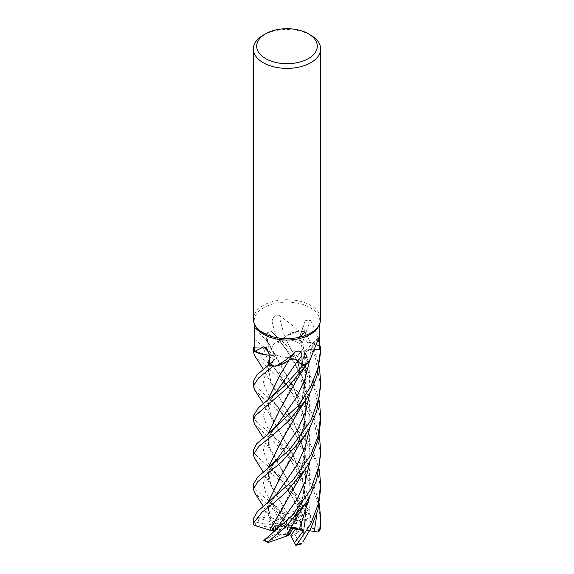 <?xml version="1.0" encoding="UTF-8"?>
<svg xmlns="http://www.w3.org/2000/svg" width="574" height="574" viewBox="0 0 574 574"><rect width="100%" height="100%" fill="white"/><g stroke="black" fill="none" stroke-linecap="round" stroke-linejoin="round"><path stroke-width="0.43" stroke-dasharray="2.87 2.15" d="M307.851 360.601L306.624 364.311L307.851 360.601L304.916 353.089L307.851 360.601M297.504 360.458L291.714 359.073M290.638 359.259L289.246 359.69M289.389 359.668L280.112 374.757M286.835 361.67L274.487 366.069L286.835 361.67M269.357 364.447L274.157 360.077C275.843 357.961 274.896 356.354 271.301 355.256C274.896 356.354 275.843 357.961 274.157 360.077L269.357 364.447L274.566 359.633C271.265 363.378 267.936 371.213 268.431 371.557L267.9 365.624M269.271 360.056L271.473 355.241L269.163 355.184M266.623 354.962L254.461 351.051L266.623 354.962M253.414 347.657L263.344 347.909C267.384 347.701 269.321 346.431 269.163 344.084C269.328 346.423 267.384 347.701 263.344 347.909L253.414 347.657M294.455 487.125L304.959 455.864L305.246 422.127L295.194 390.636L271.265 349.286L269.271 344.156L267.355 341.781L266.149 336.529L267.376 332.784A33.622 19.408 180 0 1 271.545 331.313L276.187 336.421C278.534 338.344 281.425 338.682 284.862 337.426C281.432 338.682 278.541 338.344 276.187 336.421L271.545 331.313L295.445 353.684L306.616 368.788L313.476 381.875L319.316 400.874M297.712 354.804A15.146 8.746 180 0 1 281.203 356.698A15.146 8.746 180 0 1 271.854 348.619A15.146 8.746 180 0 1 276.288 342.434A15.146 8.746 180 0 1 292.797 340.54A15.146 8.746 180 0 1 302.146 348.619A15.146 8.746 180 0 1 297.712 354.804A15.146 8.746 180 0 1 281.203 356.698A15.146 8.746 180 0 1 271.854 348.619A15.146 8.746 180 0 1 276.288 342.434A15.146 8.746 180 0 1 292.797 340.54A15.146 8.746 180 0 1 302.146 348.619A15.146 8.746 180 0 1 297.712 354.804M255.287 325.939A32.826 18.949 180 0 1 254.174 321.06A32.826 18.949 180 0 1 263.789 307.664A32.826 18.949 180 0 1 299.563 303.553A32.826 18.949 180 0 1 319.826 321.06A32.826 18.949 180 0 1 318.714 325.939M255.387 328.493A569.272 323.571 -150.5 0 1 269.149 344.027A24.682 14.25 180 0 1 268.402 343.23A24.682 14.25 180 0 1 267.685 342.319A24.682 14.25 180 0 1 266.401 333.795L255.387 328.493C254.476 329.892 254.088 332.934 254.225 337.634L254.21 347.715A32.826 18.949 180 0 0 254.174 348.547M253.335 319.173A33.665 19.437 180 0 1 263.193 305.425A33.665 19.437 180 0 1 299.886 301.214A33.665 19.437 180 0 1 320.665 319.173M253.335 518.587L254.146 521.594L259.678 522.957L257.324 517.54L263.322 518.121L268.532 515.409L269.974 520.094L273.303 521.63L276.288 520.238L273.303 521.63L272.083 517.683L272.227 524.586L285.099 526.595L285.716 526.394L272.083 517.683L273.303 521.63L278.39 523.976L276.288 520.238L278.835 519.843A15.146 8.746 180 0 1 283.104 518.76L278.605 514.447L285.945 525.612L286.555 525.82L286.519 520.948L285.752 516.643L281.82 510.982L278.605 514.447L282.523 518.171L285.945 525.612M275.133 530.24L278.878 529.558L272.255 528.532A15.146 8.746 180 0 1 271.854 526.523A15.146 8.746 180 0 1 272.227 524.586M272.255 528.532L274.551 530.347L271.868 527.614A15.146 8.746 180 0 1 271.854 527.212A15.146 8.746 180 0 1 272.377 524.93L271.882 522.283L285.099 526.595M273.805 531.825L280.277 529.565L277.264 525.899L275.972 527.865L277.256 525.899L280.277 529.565L276.704 532.945L286.153 527.506L286.161 527.104L277.256 525.899M282.638 534.903L288.248 534.078L287.481 532.105L282.638 534.903A15.146 8.746 180 0 1 276.704 532.945M288.751 535.37L288.248 534.078L292.18 527.42L293.171 527.893L292.18 527.42L288.248 534.078L280.033 534.975L267.857 542.007L268.101 542.552M297.382 532.894L300.697 529.092L295.61 529.07L297.382 532.894A15.146 8.746 180 0 1 291.477 534.882M318.613 338.682A569.272 492.183 53.7 0 0 304.851 353.067A5.668 3.272 180 0 1 305.397 350.886A5.668 3.272 180 0 1 310.656 349.15L315.578 349.272M304.851 353.067A24.682 14.25 180 0 1 306.315 354.775A24.682 14.25 180 0 1 307.599 363.299M315.564 349.322L310.656 349.207L304.78 352.199L304.83 352.996L306.315 354.775L307.018 363.564M319.826 346.222L319.539 346.05A32.826 18.949 180 0 1 319.826 348.547M287.316 361.319L274.48 366.069M268.84 352.414A569.272 282.731 140 0 1 271.294 355.213A5.668 3.272 180 0 1 274.58 356.87A5.668 3.272 180 0 1 274.272 360.077L269.357 364.526M271.294 355.213A24.682 14.25 180 0 1 269.163 355.163M268.001 355.091L254.461 351.044M269.271 360.278L271.33 355.277M309.946 495.785L309.537 469.754L302.168 445.022L277.106 406.234L267.52 393.355L263.373 382.65L265.812 372.217L274.178 360.049C275.886 357.867 274.881 356.253 271.172 355.191M269.149 344.027A5.668 3.272 180 0 1 263.344 347.952L254.21 347.715M266.401 333.795A32.826 18.949 180 0 1 266.982 333.53A32.826 18.949 180 0 1 271.854 331.736L276.072 336.421A568.461 43.402 -105.1 0 1 272.076 321.727L271.854 331.736M267.685 342.319L266.982 333.53L267.376 332.784L266.149 336.529L267.355 341.781L269.077 344.077L267.685 342.319M280.234 511.75L301.221 470.285L306.344 442.167L303.345 413.38L293.228 386.79L269.077 344.077M254.174 347.672L263.344 347.887C267.462 347.65 269.385 346.337 269.12 343.955M280.442 477.145L301.228 435.989L306.236 410.008L304.371 383.547L296.406 359.059L284.754 337.404L286.684 335.776A24.682 14.25 180 0 0 284.855 337.361A569.272 43.466 -105.1 0 1 278.835 315.234C274.709 314.954 272.456 317.121 272.076 321.727M298.832 330.875A32.826 18.949 180 0 1 299.52 331.033L286.684 335.776A24.682 14.25 180 0 1 298.832 330.875C291.843 324.776 285.178 319.56 278.835 315.234M284.855 337.361A5.668 3.272 180 0 1 276.072 336.421M320.665 420.376L315.119 390.629L303.129 368.207L290.2 352.673L267.398 332.748A33.665 19.437 180 0 1 271.524 331.291L276.166 336.393C278.577 338.33 281.504 338.638 284.948 337.311M302.706 341.882A5.668 3.272 180 0 1 298.946 338.143A5.668 3.272 180 0 1 299.728 337.017L304.643 332.568L305.224 320.651L310.448 320.328A569.272 451.343 -66.1 0 0 302.706 341.882A24.682 14.25 180 0 1 305.999 342.004A24.682 14.25 180 0 1 319.431 345.627C318.082 336.751 315.09 328.321 310.448 320.328M319.431 345.627A32.826 18.949 180 0 1 319.539 346.05L305.999 342.004L302.606 341.925L299.111 339.607L302.606 341.925L306.408 371.292L301.235 401.692L280.421 442.884M304.643 332.568A32.826 18.949 180 0 0 299.52 331.033L300.833 330.854A33.622 19.408 180 0 1 305.131 332.202L299.843 337.096L299.111 339.607L299.843 337.096L305.153 332.181L313.942 348.698L319.316 366.585M320.665 386.044L315.148 356.375L300.826 330.854A33.622 19.408 180 0 1 305.131 332.202L299.822 337.053L299.09 339.535L302.591 341.853M294.562 384.02L304.923 353.017M280.327 408.745L301.228 367.425L304.772 352.271L310.656 349.265L315.549 349.351L310.656 349.265L304.772 352.271L304.83 352.996M294.505 452.707L304.507 423.87L305.892 392.587L298.049 362.725L284.776 337.397C288.715 333.824 294.283 331.614 301.472 330.782C294.297 331.607 288.736 333.817 284.776 337.397L284.74 337.347M320.88 346.904C316.08 343.733 310.01 342.061 302.692 341.889L302.67 341.817M294.541 418.346L301.68 400.544L305.849 381.236L306.193 361.34L302.692 341.889C309.996 342.061 316.059 343.733 320.888 346.904M263.193 35.201A33.665 19.437 180 0 1 310.807 35.201M286.555 525.82L281.82 510.982L285.752 516.643L293.967 519.448A15.146 8.746 180 0 1 297.734 521.041L293.723 513.888L297.296 520.109L287.839 525.949L296.744 512.503L293.723 513.888L287.847 525.54M253.335 450.023L254.806 453.969L263.193 461.934L285.917 480.94L309.788 511.534L309.637 514.168L307.047 515.682L300.195 501.052L293.723 513.888L296.736 512.503L299.449 520.381L295.122 523.495L301.745 524.521L299.449 520.374L302.132 526.817A15.146 8.746 180 0 1 302.146 527.212A15.146 8.746 180 0 1 301.623 529.493L301.917 520.718L305.468 519.176L304.026 529.106L300.697 529.092L301.917 520.726L301.773 528.46L288.284 526.659L301.917 520.726L300.697 529.092L297.712 532.6L295.165 534.581L299.621 544.181L300.905 544.209M301.745 524.521A15.146 8.746 180 0 1 302.146 526.523A15.146 8.746 180 0 1 301.773 528.46M300.195 501.052L298.437 505.881L298.064 508.564L299.054 509.002L302.276 518.344L299.449 520.381L296.744 512.503M286.519 520.948L291.362 518.15A15.146 8.746 180 0 1 297.296 520.109M291.362 518.15L285.752 516.643L285.249 513.83L287.567 513.68L271.143 486.243L267.757 468.743M276.618 520.159A15.146 8.746 180 0 1 282.523 518.171M285.716 526.394L278.39 523.976M263.818 540.507L276.266 533.382L280.277 529.565L286.153 527.506M286.161 527.104L278.878 529.558M292.848 528.46L287.445 527.233L293.407 527.47M287.445 527.233L287.481 532.105M290.43 532.6L288.055 527.441M305.727 518.767C304.93 519.492 306.581 519.097 310.678 517.59L288.901 526.458M288.284 526.659L295.61 529.07M287.839 525.949L295.122 523.495M278.835 519.843L274.379 510.25A31.979 18.461 180 0 1 278.756 509.375L279.725 511.427L270.519 502.15L278.605 514.447L281.82 510.982L280.593 507.122L285.249 513.83M320.665 523.352L318.405 504.216L311.718 485.626L298.824 465.414L254.713 424.301M253.335 415.734L255.896 421.094L290.049 450.805L305.59 470.135L314.057 486.113L319.302 503.785M287.574 513.759L295.825 510.43L305.899 511.204L305.999 509.798L286.361 486.149L263.193 466.648L254.605 458.411M320.665 488.467L315.693 460.836L303.904 437.984L289.791 420.85L263.193 398.083L254.698 389.99M253.335 381.416L254.863 385.47L297.59 424.817L311.051 445.259L319.309 469.475M253.335 484.305L255.868 489.629L263.193 496.273L276.933 507.294A33.665 19.437 180 0 0 272.435 508.313L263.193 500.937L254.591 492.671M320.665 454.256L314.452 423.253L298.48 396.397L254.576 355.521M253.371 347.657L263.193 359.023L285.472 377.67L303.725 398.736L313.433 416.057L319.309 435.171M304.019 519.621L313.669 522.261L319.962 528.489L320.486 527.843M304.184 519.513L293.996 491.071L271.193 452.025L267.764 434.403M302.276 518.344L304.098 519.57L293.996 491.193L268.976 446.515L267.886 434.31M294.39 521.587L304.93 490.304L305.26 456.517L295.187 424.954L271.251 383.547L267.778 365.717M286.476 536.087L301.214 504.603L306.258 478.142L303.675 449.04L293.687 422.005L280.586 399.353L268.955 377.814M269.974 520.094L270.469 519.004L268.991 515.122L267.871 502.96M270.555 519.047L267.757 503.054M270.368 518.953L269.278 513.077L272.937 509.597L272.435 508.313M267.879 468.649L268.984 480.833L280.442 502.006M287.56 513.601L280.37 501.891M320.665 351.726L320.5 346.646M270.519 502.15L274.759 506.153L280.593 507.122M276.933 507.287C278.899 509.332 279.244 509.949 277.959 509.138M274.853 530.555L275.879 529.371M266.953 538.742L271.789 533.748M267.398 332.748L267.376 332.784A33.622 19.408 180 0 1 271.545 331.313M291.305 359.13L297.762 360.694M304.026 529.106L306.408 504.912L302.613 479.233L292.991 454.888L280.564 433.6L268.969 412.182L267.893 399.956M303.445 530.778L302.928 541.662M303.632 530.785L306.494 503.958L302.189 477.403L292.317 453.46L271.229 417.793L267.771 400.049M302.132 526.817L318.757 529.386L319.962 528.489M259.678 522.957L272.377 524.93M271.868 527.614L255.243 525.038L254.038 525.267M257.324 517.54L271.882 522.283L272.083 517.683L268.532 515.409M293.967 519.448L306.143 512.417L305.899 511.204M277.264 525.899L274.946 525.59M309.587 530.735L301.623 529.493M300.898 330.846A33.665 19.437 180 0 1 305.153 332.181M274.379 510.25L272.937 509.597M279.725 511.427L283.104 518.76M280.033 534.975A15.146 8.746 180 0 1 276.266 533.382M295.165 534.581A15.146 8.746 180 0 1 290.896 535.664M296.736 512.503L299.054 509.002M307.047 515.682L297.734 521.041M310.656 349.15A568.461 491.48 53.7 0 1 318.068 341.329M274.272 360.077A568.461 282.329 140 0 0 269.149 354.51M263.344 347.952A568.461 323.112 -150.5 0 0 254.225 337.634M299.728 337.017A568.461 450.698 -66.1 0 1 304.851 322.71M309.716 360.264L310.656 349.207M309.931 427.25L309.558 401.24L302.233 376.508L290.214 355.012L276.166 336.393M309.931 392.96L309.063 364.095L299.822 337.053M309.938 461.525L309.537 435.436L302.154 410.654L290.078 389.129L267.362 358.757L263.344 347.887M305.999 509.798A33.665 19.437 180 0 1 309.788 511.534M253.435 524.356A33.665 19.437 180 0 1 254.146 521.594M298.437 505.881L277.314 475.129L267.154 461.403L263.315 450.052L267.01 438.73L277.063 425.069M267.427 396.713L277.099 406.234L284.826 416.473L296.801 437.094C300.597 445.575 303.115 453.546 304.356 461.001L305.655 472.89L305.311 485.152L301.214 504.611M263.322 518.121L267.168 507.014L277.055 493.633L271.201 501.791C268.194 507.093 267.455 511.534 268.991 515.115M301.228 435.989C306.243 422.486 307.09 401.047 303.33 387.4C300.812 377.792 297.942 370.051 294.72 364.189C288.385 352.701 282.544 343.869 277.206 337.684L275.168 335.295M274.759 506.153L266.056 493.726L263.351 483.136L267.412 472.33L277.084 459.322L271.308 467.301L268.869 472.689C267.993 474.389 268.036 477.109 268.984 480.833M275.563 529.831L277.005 527.987M301.221 470.285C303.825 462.802 306.724 448.595 305.44 435.099C304.938 427.788 303.23 419.917 300.324 411.486C297.906 404.469 294.268 397.014 289.425 389.129L277.041 371.809C276.883 371.443 271.509 365.459 267.341 362.359M310.678 517.59L307.621 494.96L299.628 473.937L277.22 440.703L267.125 427.049L263.315 415.741L267.003 404.455L277.012 390.851M255.243 525.038A31.979 18.461 180 0 1 256.119 522.412M267.857 542.007A31.979 18.461 180 0 1 264.363 540.256M318.757 529.386A31.979 18.461 180 0 1 317.881 532.012M299.621 544.181A31.979 18.461 180 0 1 295.244 545.056M306.143 512.417A31.979 18.461 180 0 1 309.637 514.168M254.174 323.492L254.174 321.06M271.854 526.523L271.854 527.212M271.854 521.013L271.854 348.619L271.854 521.013M305.397 350.886L319.445 336.221M274.58 356.87L266.479 348.145M255.695 328.873L268.402 343.23M298.946 338.143L305.224 320.651M301.228 367.425L304.78 352.199M269.357 364.404L270.964 362.983M301.235 401.692C307.772 378.56 307.061 357.86 299.119 339.607L299.09 339.535M271.265 349.286L267.333 341.745M302.146 526.523L302.146 527.212M302.146 521.013L302.146 348.619L302.146 521.013M319.826 323.492L319.826 321.06M271.193 452.025L263.344 437.826M267.427 465.277L277.314 475.129C283.943 482.433 290.86 493.583 298.064 508.564M277.07 425.061C270.72 433.248 270.655 433.7 268.854 438.421C268.065 441.011 268.108 443.709 268.976 446.515M271.251 383.547L263.337 369.254M263.366 506.455L269.873 518.085M271.143 486.243L263.358 472.137M305.239 400.796L305.512 400.387M271.997 503.57L267.312 499.473M277.22 440.703L267.462 431.017M268.969 412.182L268.488 405.531L270.49 400.193L277.012 390.837M277.22 440.71C282.552 446.02 289.432 457.069 297.877 473.844C306.329 490.519 307.32 518.48 303.581 530.319M263.344 403.536L271.229 417.793M305.899 537.042L305.605 537.501"/><path stroke-width="0.86" d="M254.713 424.301L253.335 420.376L255.236 415.748L286.986 388.325L306.631 364.296A33.622 19.408 180 0 1 302.455 365.789L297.504 360.458M291.714 359.073L289.389 359.668M267.771 400.049L280.026 374.894L289.224 359.805L286.835 361.67L289.26 359.747L287.316 361.319A24.682 14.25 180 0 1 275.168 366.226A32.826 18.949 180 0 1 274.48 366.069L273.167 366.241A33.622 19.408 180 0 1 268.869 364.899L256.894 374.865L253.335 381.416L253.335 386.044L258.58 377.929L273.102 366.248A33.665 19.437 180 0 1 268.847 364.913M269.163 355.22L266.623 354.962L269.163 355.22M269.163 355.163A24.682 14.25 180 0 1 268.001 355.091A24.682 14.25 180 0 1 254.569 351.467A32.826 18.949 180 0 1 254.461 351.044L253.543 350.477A33.622 19.408 180 0 1 253.414 347.657L253.371 347.657A33.665 19.437 180 0 0 253.335 348.547L253.5 350.449A33.665 19.437 180 0 1 253.335 348.547M308.425 33.823L310.807 35.201A33.665 19.437 180 0 1 320.665 48.941L320.665 319.173A33.665 19.437 180 0 1 319.531 324.174L318.714 325.939A32.826 18.949 180 0 1 310.211 334.463A32.826 18.949 180 0 1 278.483 339.363A32.826 18.949 180 0 1 255.287 325.939L254.469 324.174A33.665 19.437 180 0 1 253.335 319.173L253.335 48.941A33.665 19.437 180 0 1 263.193 35.201L265.575 33.823A30.3 17.493 180 0 1 308.425 33.823A30.3 17.493 180 0 1 308.425 58.562A30.3 17.493 180 0 1 265.575 58.562A30.3 17.493 180 0 1 265.575 33.823L263.193 35.201M253.5 350.449L254.461 351.044A32.826 18.949 180 0 1 254.174 348.547L254.174 323.492M254.569 351.467L263.552 346.847L266.479 348.145L269.149 354.51L269.357 364.526A32.826 18.949 180 0 0 274.48 366.069L273.167 366.241M275.168 366.226C282.157 362.99 288.822 358.233 295.165 351.941C299.291 350.126 301.544 351.31 301.924 355.485L302.146 365.358A32.826 18.949 180 0 0 307.018 363.564A32.826 18.949 180 0 0 307.599 363.299L310.211 359.511L319.445 336.221L319.79 349.379L315.578 349.272M319.531 324.174A33.665 19.437 180 0 1 310.807 332.913A33.665 19.437 180 0 1 278.261 337.942A33.665 19.437 180 0 1 254.469 324.174M320.665 48.941A33.665 19.437 180 0 1 310.807 62.681A33.665 19.437 180 0 1 274.114 66.9A33.665 19.437 180 0 1 253.335 48.941M275.879 529.371L274.946 525.59L271.724 530.864L274.551 530.347L275.972 527.865L274.551 530.347L275.133 530.24M319.309 469.475L320.665 484.305L318.118 504.474L310.807 523.761L297.067 544.389L295.768 545.3L290.896 535.664L295.395 529.006L293.171 527.893L295.395 529.006L291.477 534.882L290.43 532.6M320.629 349.437A33.665 19.437 180 0 0 320.665 348.547A33.665 19.437 180 0 0 320.5 346.646L320.457 346.617A33.622 19.408 180 0 1 320.586 349.437L315.549 349.351L320.629 349.437L317.802 368.558L310.807 386.51L298.207 405.689L266.358 435.494L256.843 443.58L253.335 450.023L253.335 454.601M315.564 349.322L320.586 349.437A33.622 19.408 180 0 0 320.457 346.617L319.826 346.222M319.826 323.492L319.826 348.547A32.826 18.949 180 0 1 319.79 349.379M295.165 351.941A569.272 125.146 99.4 0 0 289.145 359.733A5.668 3.272 180 0 1 297.928 360.673L302.146 365.358M289.145 359.733A24.682 14.25 180 0 1 287.316 361.319M297.762 360.694L302.455 365.789A33.622 19.408 180 0 0 306.624 364.311L307.018 363.564M297.834 360.709C295.423 358.764 292.496 358.456 289.052 359.783M268.84 352.414A569.272 282.731 140 0 0 263.552 346.847M269.163 355.184L268.001 355.091M273.102 366.248L273.174 366.241A33.622 19.408 180 0 1 268.869 364.899L269.357 364.454M254.174 347.672L253.414 347.657A33.622 19.408 180 0 0 253.543 350.477L254.461 351.051M294.275 543.004L303.481 530.728L292.848 528.46M306.602 364.347A33.665 19.437 180 0 1 302.476 365.81L284.23 386.259L258.558 407.633L253.335 415.727L253.335 420.376M263.358 472.137L254.605 458.411L253.335 454.716L258.709 446.493L272.119 435.695L287.983 421.689L305.533 400.358L310.807 391.289L316.913 376.279L320.665 351.726L320.665 348.547M254.698 389.99L253.335 386.037M302.928 541.662L310.807 528.424L317.924 510.013L320.665 488.467M319.316 366.585L320.665 381.416L319.137 397.043L310.807 420.799L289.554 449.743L257.69 477.03L253.335 484.305L253.335 488.89M263.366 506.455L254.591 492.671L253.335 489.034L257.891 481.55L281.834 461.74L305.411 434.877L310.807 425.571L316.733 411.171L320.665 386.044L320.665 381.416M263.337 369.254L254.576 355.521L253.335 351.726M319.309 435.171L320.665 450.023L319.194 465.327L310.807 489.414L292.13 515.588L263.818 540.507L268.101 542.552L268.001 541.885L285.866 526.724L305.849 502.831L310.807 494.128L316.661 480.079L320.665 454.256M319.316 400.874L320.665 415.719L318.111 435.946L310.807 455.096L292.317 481.091L257.597 511.405L253.335 518.587L253.335 523.352L261.931 512.317L273.87 502.889L285.479 492.757L305.741 468.693L310.807 459.846L318.584 438.73L320.665 420.376L320.665 415.748M269.981 530.204L254.038 525.267L253.335 523.352M267.764 434.403L280.119 409.068L297.31 379.027L305.655 365.832M320.486 527.843L320.665 518.587L319.675 530.749L317.881 532.012L314.322 531.474L316.676 515.344M267.886 434.31L280.327 408.745M286.448 536.145L268.101 542.552M286.44 536.145L299.398 512.797L305.849 502.831M267.778 365.717L269.271 360.056M267.9 365.624L269.271 360.278M303.481 530.728L293.407 527.47L288.751 535.37L286.476 536.087M267.871 502.96L280.442 477.145M267.757 503.054L280.22 477.496L298.645 445.474L305.598 434.597M280.421 442.884L267.879 468.649M267.757 468.743L280.184 443.264L296.887 414.076L305.512 400.387M267.039 537.917L274.853 530.555M271.724 530.864L269.902 530.211L280.299 511.656M269.816 530.225L299.599 478.192L305.748 468.685M277.012 390.851L297.813 360.752L302.476 365.81M319.302 503.785L320.665 518.587M290.638 359.259L291.305 359.13M267.893 399.956L280.112 374.757M273.174 366.241L274.487 366.069M314.322 531.474L309.587 530.735M295.768 545.3L301.063 544.166M318.068 341.329A568.461 491.48 53.7 0 1 319.775 339.586M297.928 360.673A568.461 124.967 99.4 0 1 301.924 355.485M301.565 543.363A33.665 19.437 180 0 1 297.067 544.389M268.001 541.885A33.665 19.437 180 0 1 264.212 540.141M277.063 425.069L296.758 396.978L304.837 379.45L309.716 360.264M299.241 529.565L309.946 495.785M266.881 503.75L277.063 493.626L297.203 464.861L305.275 446.873L309.931 427.25M266.609 469.647L277.084 459.322L297.188 430.565L305.253 412.591L309.931 392.96M277.005 527.987L297.181 499.193L305.296 481.163L309.938 461.525M277.012 390.837L269.73 398.428L266.601 400.968M320.565 527.319A33.665 19.437 180 0 1 319.854 530.082M263.344 437.826L254.612 424.136M266.358 435.494L272.105 430.579L277.07 425.061M267.053 366.298L269.357 364.404M275.699 529.673L274.759 530.663M254.598 389.846L263.344 403.536M305.899 537.042L302.735 541.956M320.543 527.556L319.675 530.749M320.665 450.059L320.665 454.716M320.665 484.356L320.665 489.034"/></g></svg>
